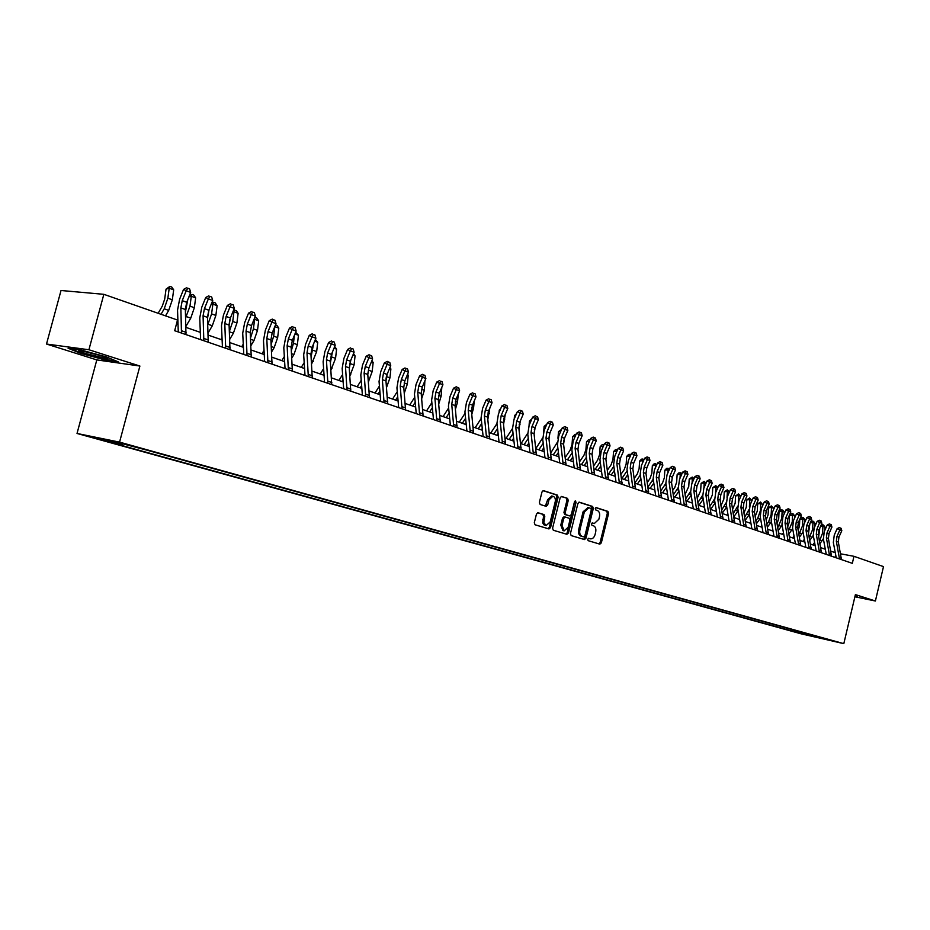<?xml version="1.0" encoding="UTF-8"?>
<svg xmlns="http://www.w3.org/2000/svg" width="930" height="930" viewBox="0 0 930 930"><rect width="100%" height="100%" fill="white"/><g stroke="black" fill="none" stroke-linecap="round" stroke-linejoin="round"><path stroke-width="1.4" d="M587.644 539.26L588.132 540.656L599.838 544.155L601.326 542.841L608.615 513.372L607.929 511.384L596.223 507.617L595.246 508.547L595.735 509.942L597.246 510.43C599.304 511.43 600.036 513.569 599.466 516.824L598.85 519.289L594.317 523.52L592.445 522.962L591.445 523.892L591.933 525.287L593.456 525.764C595.514 526.74 596.258 528.856 595.677 532.123L595.072 534.587C594.13 537.587 592.584 539.005 590.434 538.842L588.667 538.331L587.644 539.26M94.872 438.204L104.846 440.669L94.872 438.204M538.075 512.744L536.459 514.081L534.297 522.718L535.064 524.787L548.956 528.938L550.548 527.589L558.128 497.166L557.384 495.097L543.446 490.622L541.981 491.982L539.377 502.386L540.144 504.467L546.201 506.35L547.689 504.99L548.967 499.863L552.873 496.236C554.931 496.922 555.71 498.782 555.21 501.84L550.211 521.893L546.154 525.531L543.841 522.66L544.782 516.638L544.027 514.569L537.889 512.709M139.895 366.036L88.908 349.75L103.846 294.322L61.02 290.497L46.5 344.03L96.813 359.91L77.027 433.461L119.563 442.134L139.895 366.036L96.813 359.91M854.891 596.769L875.397 601.001L855.402 594.607L843.812 643.653L119.563 442.134M875.397 601.001L883.5 566.614L853.984 556.314L840.581 553.815M103.846 294.322L177.514 320.048L174.677 330.72L852.322 563.336L853.984 556.314M570.439 533.564L571.159 535.575L584.493 539.563L585.958 538.226L593.328 508.466L592.631 506.455L579.32 502.177L577.902 503.514L570.439 533.564M566.893 534.297L553.315 530.24L552.583 528.205L560.151 497.806L561.592 496.469L567.521 498.364L568.253 500.41L565.207 512.663L565.928 514.697L569.858 515.918L571.311 514.569L574.461 501.863L575.461 500.933L576.054 502.374L568.451 532.971L566.893 534.297M805.322 634.516L795.766 632.156L805.322 634.516M77.027 433.461L800.718 633.714L843.812 643.653M816.947 636.457L146.905 450.155L114.46 441.657L96.72 438.042L121.888 445.005L115.006 443.598L792.162 631.086L799.149 632.702L800.3 631.83M817.144 636.852L799.149 632.702M88.908 349.75L46.5 344.03M835.28 552.687L830.804 551.141M825.305 549.235L820.713 547.642M815.192 545.712L810.472 544.085M804.903 542.155L800.067 540.47M794.452 538.528L789.5 536.808M783.839 534.843L778.759 533.076M773.063 531.1L767.843 529.286M762.1 527.298L756.741 525.438M750.963 523.439L745.465 521.521M739.641 519.51L734.003 517.545M728.132 515.511L722.343 513.5M716.426 511.454L710.485 509.384M704.533 507.315L698.43 505.211M692.432 503.118L686.166 500.945M680.109 498.852L673.692 496.62M667.589 494.504L660.998 492.214M654.848 490.075L648.082 487.727M641.874 485.576L634.923 483.17M628.668 480.996L621.542 478.52M615.23 476.334L607.906 473.789M601.559 471.591L594.038 468.976M587.621 466.755L579.902 464.07M573.426 461.826L565.498 459.071M558.976 456.816L550.827 453.991M544.248 451.701L535.878 448.795M529.24 446.493L520.649 443.517M513.953 441.192L505.118 438.123M498.364 435.775L489.273 432.624M482.461 430.265L473.126 427.021M466.256 424.638L456.665 421.313M449.725 418.907L439.855 415.478M432.857 413.048L422.708 409.526M415.652 407.084L405.213 403.457M398.087 400.981L387.357 397.261M380.161 394.762L369.117 390.937M361.851 388.415L350.494 384.474M343.17 381.928L331.475 377.871M324.07 375.301L312.038 371.128M304.563 368.536L292.183 364.235M284.627 361.619L271.886 357.19M264.26 354.551L251.123 349.994M243.416 347.32L229.896 342.624M222.119 339.927L208.181 335.091M200.322 332.359L185.965 327.383M178.025 324.628L176.444 324.082M835.07 557.419L835.686 554.826M792.511 629.657L792.162 631.086M122.83 443.982L121.888 445.005M810.472 634.655L809.937 635.69M854.961 596.479L857.448 596.99L855.17 595.607M68.076 348.227L80.48 353.295L105.23 360.003L118.18 361.828L106.229 356.864L80.864 349.971L68.076 348.227M588.341 538.354L589.422 538.633M593.317 523.311L592.108 522.997M599.001 543.899L600.083 542.585L607.36 513.139L606.674 511.151L595.874 507.675M583.61 539.295L584.714 537.97L592.073 508.233L591.375 506.222L578.925 502.212M582.575 536.61L583.831 536.866L584.854 535.936L591.329 509.78L590.841 508.373L588.864 507.768L584.342 512.023L579.89 529.972C579.309 533.262 580.064 535.401 582.157 536.366L582.633 536.622M587.969 507.629L583.087 511.791L584.342 512.023M582.529 536.598L580.913 536.11C578.82 535.145 578.065 533.006 578.646 529.716L583.087 511.791M561.185 496.504L567.521 498.364M568.683 515.685L564.673 514.464L563.952 512.43L566.998 500.177L566.265 498.131M566.079 534.053L567.207 532.716L574.775 501.247M562.034 525.392L564.173 530.867L568.16 527.252L569.892 520.265L569.172 518.243L565.254 517.034L563.778 518.382L562.034 525.392L560.778 525.148L562.929 530.612L564.173 530.867M565.173 517.022L563.999 516.789L562.534 518.138L563.778 518.382M560.778 525.148L562.534 518.138M546.154 525.531L543.852 524.776L542.702 522.893L543.527 516.383L542.783 514.325L537.587 512.732M551.746 496.027L547.712 499.619L548.967 499.863M545.34 506.094L547.712 499.619M548.142 528.693L549.293 527.345L556.872 496.934L556.128 494.865L543.039 490.656M818.679 536.75L819.818 528.031M821.062 525.241L823.469 524.973L824.887 526.926L824.724 530.6M824.887 526.926L822.922 526.206L822.608 533.064L819.47 540.969M823.341 538.726L819.969 543.666M812.832 544.899L814.587 542.516M822.678 524.694L822.922 526.206L820.527 526.427M839.488 558.93L836.349 541.33L836.965 536.424L839.848 529.961L837.128 528.682L834.257 535.134L833.338 542.481L836.256 557.826M841.464 559.616L838.325 542.027L838.93 537.133L841.813 530.681L839.848 529.961L840.383 528.077L841.173 528.368L839.302 527.566L840.383 528.077M839.302 527.566L837.128 528.682M841.813 530.681L841.173 528.368M808.519 533.518L809.867 523.73M810.553 522.172L811.506 521.172L813.529 521.346L814.959 523.311L814.808 526.554M814.959 523.311L812.948 522.579L812.634 529.484L809.298 537.691M821.446 552.734L818.33 534.913L818.97 529.937L821.876 523.392L817.121 521.358L814.215 527.903L813.262 535.366L809.798 540.446M802.811 541.423L804.38 539.284M812.727 521.056L812.948 522.579L810.263 522.834M798.196 530.228L799.451 526.136L799.777 519.335M799.893 519.068L801.393 517.475L803.427 517.661L804.869 519.638L804.741 522.439M804.869 519.638L802.834 518.894L802.509 525.845L798.951 534.378M803.055 532.053L799.463 537.18M792.639 537.889L793.999 536.017M802.613 517.359L802.834 518.894L799.846 519.184M787.71 526.868L789.152 522.451L789.5 515.452L791.128 513.732L793.185 513.918L794.627 515.906L794.511 518.243M794.627 515.906L792.558 515.162L792.221 522.16L788.454 531.018M792.662 528.635L788.966 533.878M782.304 534.308L783.467 532.716M792.348 513.616L792.558 515.162L789.5 515.452M829.525 555.512L826.398 537.784L827.026 532.844L829.92 526.334L827.2 525.043L824.306 531.542L823.375 538.947L826.282 554.396M831.536 556.198L828.409 538.493L829.025 533.564L831.92 527.066L829.92 526.334L830.478 524.439L831.281 524.729L829.386 523.927L830.478 524.439M829.386 523.927L827.2 525.043M831.92 527.066L831.281 524.729M819.411 552.036L816.296 534.192L816.935 529.205L820.411 520.742L821.225 521.033L819.33 520.219L820.411 520.742M813.262 535.366L816.156 550.92M819.33 520.219L817.121 521.358M821.876 523.392L821.225 521.033M809.123 548.514L806.043 530.53L806.682 525.52L809.623 518.905L806.88 517.603L803.95 524.206L802.985 531.727L805.868 547.386M811.192 549.223L808.1 531.274L808.74 526.264L811.681 519.661L809.623 518.905L810.193 516.987L811.018 517.289L809.1 516.464L810.193 516.987M809.1 516.464L806.88 517.603M811.681 519.661L811.018 517.289M777.05 523.451L778.701 518.707L779.049 511.663L780.7 509.931L782.769 510.117L784.223 512.128L784.13 513.965M784.223 512.128L782.13 511.361L781.77 518.417L777.782 527.612M782.118 525.159L778.305 530.53M771.807 530.67L772.749 529.356M781.932 509.803L782.13 511.361L779.049 511.663M798.684 544.922L795.615 526.822L796.266 521.765L799.219 515.104L796.487 513.802L793.534 520.451L792.558 528.031L795.417 543.806M800.788 545.643L797.708 527.566L798.359 522.521L801.311 515.871L799.219 515.104L799.812 513.162L800.649 513.476L798.719 512.651L799.812 513.162M798.719 512.651L796.487 513.802M801.311 515.871L800.649 513.476M856.588 595.979L857.076 596.595L855.03 596.177M100.893 355.667L80.805 350.622C76.969 350.238 78.655 351.226 85.874 353.598L107.055 358.713C109.124 358.701 107.078 357.69 100.893 355.667M116.192 361.003L104.974 359.422L80.991 352.923L70.227 348.518M766.204 519.975L768.075 514.906L768.447 507.815L771.342 505.943L773.655 508.28L773.586 509.605M773.655 508.28L771.528 507.501L771.156 514.604L768.575 521.904L766.936 524.16M771.389 521.625L767.459 527.136M761.147 526.961L761.868 525.962M771.342 505.943L771.528 507.501L768.447 507.815M755.195 516.441L757.287 511.047L757.671 503.897L760.577 502.014L762.879 505.164M762.926 504.362L760.752 503.583L760.368 510.733L757.776 518.103L755.916 520.661M760.496 518.045L756.45 523.706M750.312 523.206L750.812 522.521M760.577 502.014L760.752 503.583L757.671 503.897M744 512.872L746.313 507.129L746.709 499.922L749.65 498.027L751.998 500.642M752.01 500.398L749.813 499.596L749.406 506.966M748.976 509.605L744.721 517.115M749.417 514.395L745.244 520.219M749.65 498.027L749.813 499.596L746.709 499.922M732.619 509.245L735.177 503.142L735.584 495.888L738.536 493.97L740.85 496.248M740.815 496.318L738.687 495.55L738.315 502.212M737.641 506.292L733.328 513.523M738.153 510.698L733.863 516.696M738.536 493.97L738.687 495.55L735.584 495.888M721.041 505.571L723.854 499.096L724.272 491.784L727.248 489.843L729.446 491.947M729.353 492.144L727.388 491.435L727.039 497.492M726.144 502.758L721.75 509.873M726.714 506.931L722.285 513.128M727.248 489.843L727.388 491.435L724.272 491.784M788.07 541.283L785.025 523.055L785.687 517.952L788.663 511.233L785.92 509.931L782.944 516.638L781.956 524.276L784.792 540.156M790.209 542.016L787.152 523.811L787.815 518.719L790.791 512.012L788.663 511.233L789.268 509.291L790.116 509.605L788.175 508.768L789.268 509.291M788.175 508.768L785.92 509.931M790.791 512.012L790.116 509.605M777.282 537.587L774.26 519.219L774.934 514.081L777.933 507.315L775.178 506.001L772.191 512.767L771.179 520.451L774.004 536.459M779.456 538.331L776.434 519.986L777.096 514.86L780.096 508.106L777.933 507.315L778.55 505.35L779.421 505.676L777.457 504.827L778.55 505.35M777.457 504.827L775.178 506.001M780.096 508.106L779.421 505.676M766.332 533.82L763.332 515.325L764.018 510.151L767.029 503.316L764.274 502.002L761.263 508.826L760.24 516.58L763.042 532.692M768.529 534.576L765.529 516.104L766.215 510.942L769.226 504.118L767.029 503.316L767.669 501.351L768.54 501.677L766.564 500.828L767.669 501.351M766.564 500.828L764.274 502.002M769.226 504.118L768.54 501.677M755.195 529.995L752.219 511.361L752.916 506.153L755.951 499.259L753.184 497.945L750.161 504.827L749.115 512.628L751.893 528.868M757.438 530.763L754.451 512.163L755.148 506.955L758.183 500.084L755.951 499.259L756.59 497.283L757.485 497.608L755.486 496.76L756.59 497.283M755.486 496.76L753.184 497.945M758.183 500.084L757.485 497.608M743.872 526.113L740.919 507.338L741.629 502.084L744.686 495.144L741.919 493.818L738.873 500.759L737.804 508.629L740.571 524.973M746.151 526.892L743.198 508.152L743.895 502.909L746.953 495.969L744.686 495.144L745.349 493.144L746.255 493.481L744.244 492.621L745.349 493.144M744.244 492.621L741.919 493.818M746.953 495.969L746.255 493.481M709.265 501.851L712.345 494.969L712.775 487.611L715.775 485.658L717.844 487.576M717.704 487.901L715.902 487.25L715.577 492.761M714.484 499.073L709.974 506.187M715.065 503.095L710.567 509.419M715.775 485.658L715.902 487.25L712.775 487.611M732.352 522.16L729.434 503.258L730.155 497.957L733.235 490.947L730.457 489.622L727.388 496.62L726.318 504.548L729.05 521.021M734.677 522.951L731.747 504.072L732.468 498.794L735.537 491.796L733.235 490.947L733.91 488.948L734.828 489.285L732.805 488.413L733.91 488.948M732.805 488.413L730.457 489.622M735.537 491.796L734.828 489.285M697.302 498.073L700.639 490.784L701.092 483.368L704.115 481.391L706.056 483.123M705.847 483.588L704.219 482.996L703.917 487.994M702.627 495.272L698 502.444M703.231 499.212L698.872 505.362M704.115 481.391L704.219 482.996L701.092 483.368M720.657 518.138L717.762 499.096L718.495 493.76L721.587 486.692L718.809 485.355L715.728 492.412L714.624 500.41L717.332 516.999M723.005 518.952L720.111 499.933L720.843 494.609L723.935 487.553L721.587 486.692L722.285 484.67L723.215 485.018L721.169 484.135L722.285 484.67M721.169 484.135L718.809 485.355M723.935 487.553L723.215 485.018M685.119 494.249L688.746 486.53L689.211 479.055L692.246 477.067L694.059 478.601M693.792 479.206L692.35 478.671L692.071 483.147M690.583 491.389L685.805 498.654M691.188 495.272L686.979 501.235M692.246 477.067L692.35 478.671L689.211 479.055M708.753 514.058L705.893 494.865L706.626 489.482L709.753 482.356L706.974 481.019L703.859 488.145L702.743 496.202L705.428 512.918M711.148 514.871L708.276 495.713L709.02 490.343L712.136 483.228L709.753 482.356L710.462 480.322L711.415 480.671L709.346 479.787L710.462 480.322M709.346 479.787L706.974 481.019M712.136 483.228L711.415 480.671M672.739 490.366L674.82 487.401L676.645 482.205L677.133 474.672L678.935 472.812L681.167 473.01L681.864 473.986M681.539 474.742L680.272 474.277L680.028 478.206M678.342 487.401L673.413 494.807M678.935 491.273L674.889 497.039M680.19 472.661L680.272 474.277L677.133 474.672M696.64 509.896L693.815 490.563L694.571 485.146L697.709 477.95L694.919 476.613L691.792 483.798L690.665 491.912L693.315 508.757M699.081 510.733L696.245 491.435L697 486.018L700.127 478.834L697.709 477.95L698.43 475.904L699.407 476.265L697.326 475.37L698.43 475.904M697.326 475.37L694.919 476.613M700.127 478.834L699.407 476.265M660.126 486.437L662.497 483.042L664.346 477.811L664.845 470.208L666.671 468.336L669.461 469.29M669.065 470.196L667.996 469.813L667.775 473.149M665.892 483.321L660.8 490.912M666.485 487.204L662.59 492.772M667.926 468.185L667.996 469.813L664.845 470.208M684.329 505.664L681.527 486.192L682.294 480.729L685.457 473.475L682.667 472.126L679.516 479.369L678.365 487.564L680.992 504.525M686.805 506.525L684.003 487.076L684.771 481.612L687.921 474.37L685.457 473.475L686.201 471.405L687.189 471.766L685.085 470.871L686.201 471.405M685.085 470.871L682.667 472.126M687.921 474.37L687.189 471.766M647.303 482.461L649.977 478.613L651.825 473.335L652.349 465.674L654.185 463.791L656.836 464.512M656.371 465.581L655.511 465.267L655.325 467.999M653.22 479.183L647.966 486.96M653.802 483.077L650.082 488.424M655.452 463.628L655.511 465.267L652.349 465.674M671.797 501.363L669.03 481.74L669.809 476.23L672.995 468.906L670.205 467.558L667.031 474.87L665.857 483.123L668.461 500.224M674.32 502.235L671.553 482.635L672.332 477.137L675.506 469.824L672.995 468.906L673.762 466.837L674.762 467.209L672.646 466.302L673.762 466.837M672.646 466.302L670.205 467.558M675.506 469.824L674.762 467.209M634.237 478.415L637.224 474.102L639.096 468.778L639.642 461.059L641.502 459.164L643.99 459.653M643.455 460.873L642.804 460.641L642.653 462.733M640.328 474.963L634.899 482.949M640.898 478.904L637.352 484.007M642.758 458.99L642.804 460.641L639.642 461.059M620.949 474.323L624.263 469.522L626.146 464.151L626.704 456.363L628.587 454.445L630.924 454.7M630.319 456.095L629.773 457.351M627.204 470.673L621.786 478.613M627.762 474.649L624.402 479.52M629.854 454.282L629.877 455.933L626.704 456.363M607.418 470.173L611.068 464.849L612.963 459.432L613.544 451.585L615.439 449.655L617.555 449.783M616.939 451.224L616.671 451.852M613.835 466.302L608.569 474.021M614.393 470.336L611.231 474.951M616.718 449.481L616.718 451.143L613.544 451.585M593.631 465.976L597.63 460.106L599.548 454.631L600.152 446.726L602.07 444.784L603.942 444.819M600.222 461.85L595.119 469.348M600.792 465.965L597.827 470.289M603.314 446.272L600.152 446.726M603.326 446.237L603.338 444.598M579.588 461.71L583.959 455.27L585.9 449.748L586.516 441.773L588.457 439.809L590.085 439.75M586.365 457.316L581.413 464.605M586.923 461.524L584.18 465.558M589.399 441.355L586.516 441.773M589.713 440.611L589.736 439.623M565.289 457.397L570.044 450.353L571.997 444.773L572.636 436.728L574.601 434.763L575.961 434.601M572.252 452.701L567.474 459.757M572.81 457.014L570.276 460.734M575.217 436.344L572.636 436.728M550.711 453.015L557.337 442.262M557.953 438.274L558.5 431.601L561.534 429.451M563.917 439.948L563.522 442.703M557.861 448.016L553.269 454.84M558.419 452.433L556.128 455.828M560.767 431.253L558.5 431.601M535.854 448.586L542.643 437.914M543.655 431.799L544.108 426.382L546.817 424.254M549.665 433.566L548.909 438.507M543.213 443.25L538.807 449.818M543.771 447.783L541.725 450.829M546.05 426.068L544.108 426.382M521.009 443.645L527.694 433.299M529.065 425.452L529.437 421.058L531.821 418.977M535.122 427.335L534.087 433.938M528.275 438.402L524.078 444.703M528.833 443.064L527.054 445.737M531.042 420.802L529.437 421.058M506.013 438.437L512.488 428.486M514.209 419.081L514.511 415.629L516.51 413.641M520.312 420.999L518.963 429.23M513.058 433.485L509.082 439.495M513.616 438.274L512.105 440.553M515.755 415.431L514.511 415.629M490.715 433.124L496.992 423.534M499.073 412.56L499.282 410.107L500.689 408.723M505.234 414.513L503.56 424.406M497.55 428.498L493.784 434.194M498.096 433.403L496.876 435.263M500.166 409.956L499.282 410.107M475.137 427.719L481.194 418.465M483.647 405.875L484.565 403.701M489.877 407.851L487.832 419.465M481.728 423.417L478.206 428.788M482.275 428.463L481.345 429.881M474.219 401.028L473.591 407.863L471.801 414.42M465.593 418.256L462.326 423.278M466.128 423.452L465.523 424.382M459.257 422.208L465.07 413.28M458.281 394.029L457.514 402.097L455.433 409.258M449.132 413.025L446.133 417.651M443.075 416.594L448.632 407.991M441.82 387.322L441.122 396.215L438.739 403.992M432.345 407.7L429.625 411.932M426.568 410.862L431.857 402.632M424.871 380.87L424.394 390.216L421.697 398.61M415.21 402.295L412.781 406.085M409.723 405.027L414.745 397.18M407.584 374.29L408.247 375.243L407.34 384.102L404.294 393.111M408.247 375.243L407.317 374.906M397.726 396.796L395.61 400.121M392.553 399.063L397.273 391.646M389.926 367.559L390.879 368.919L389.949 377.859L386.531 387.496M390.879 368.919L389.554 368.443M386.462 376.173L385.938 379.37M379.87 391.216L378.08 394.041M375.034 392.983L379.428 386.02M659.044 496.992L656.324 477.218L657.115 471.661L660.323 464.268L657.522 462.919L654.325 470.289L653.139 478.625L655.708 495.841M661.614 497.875L658.882 478.125L659.672 472.579L662.869 465.209L660.323 464.268L661.102 462.187L662.125 462.559L659.986 461.64L661.102 462.187M659.986 461.64L657.522 462.919M662.869 465.209L662.125 462.559M646.071 492.54L643.386 472.603L644.188 467L647.419 459.548L644.618 458.199L641.398 465.639L640.189 474.033L642.723 491.389M648.687 493.435L645.99 473.533L646.792 467.941L650.012 460.501L647.419 459.548L648.21 457.444L649.256 457.827L647.094 456.909L648.21 457.444M647.094 456.909L644.618 458.199M650.012 460.501L649.256 457.827M632.853 488.006L630.215 467.918L631.028 462.268L634.283 454.747L631.493 453.387L628.238 460.896L627.006 469.359L629.505 486.855M635.515 488.913L632.865 468.86L633.679 463.221L636.934 455.712L634.283 454.747L635.097 452.631L636.155 453.015L633.981 452.085L635.097 452.631M633.981 452.085L631.493 453.387M636.934 455.712L636.155 453.015M619.415 483.391L616.811 463.14L617.636 457.444L620.915 449.853L618.125 448.493L614.846 456.072L613.602 464.605L616.055 482.24M622.124 484.321L619.508 464.105L620.345 458.409L623.612 450.841L620.915 449.853L621.752 447.725L622.833 448.121L620.636 447.179L621.752 447.725M620.636 447.179L618.125 448.493M623.612 450.841L622.833 448.121M605.721 478.683L603.163 458.281L604.012 452.538L607.302 444.877L604.512 443.505L601.222 451.155L599.943 459.769L602.361 477.532M608.476 479.636L605.907 459.269L606.755 453.526L610.045 445.877L607.302 444.877L608.162 442.726L609.266 443.133L607.046 442.18L608.162 442.726M607.046 442.18L604.512 443.505M610.045 445.877L609.266 443.133M591.782 473.905L589.26 453.34L590.132 447.539L593.445 439.797L590.643 438.437L587.33 446.156L586.04 454.84L588.423 472.742M594.584 474.87L592.061 454.328L592.922 448.539L596.246 440.82L593.445 439.797L594.328 437.646L595.444 438.053L593.212 437.088L594.328 437.646M593.212 437.088L590.643 438.437M596.246 440.82L595.444 438.053M577.577 469.022L575.112 448.295L575.984 442.448L579.332 434.636L576.53 433.264L573.194 441.053L571.869 449.818L574.217 467.871M580.436 470.01L577.96 449.306L578.832 443.471L582.18 435.682L579.332 434.636L580.239 432.462L581.378 432.88L579.111 431.915L580.239 432.462M579.111 431.915L576.53 433.264M582.18 435.682L581.378 432.88M563.115 464.058L560.685 443.157L561.592 437.263L564.963 429.381L562.162 427.998L558.791 435.868L557.442 444.703L559.744 462.908M566.021 465.058L563.592 444.191L564.487 438.297L567.858 430.439L564.963 429.381L565.882 427.184L567.044 427.614L564.766 426.638L565.882 427.184M564.766 426.638L562.162 427.998M567.858 430.439L567.044 427.614M548.375 459.002L546.003 437.925L546.921 431.973L550.316 424.01L547.514 422.639L544.12 430.578L542.748 439.495L545.003 457.839M551.339 460.013L548.967 438.983L549.874 433.043L553.269 425.091L550.316 424.01L551.258 421.813L552.443 422.243L551.258 421.813M550.142 421.255L547.514 422.639M553.269 425.091L552.443 422.243M533.343 453.84L531.03 432.601L531.972 426.591L535.389 418.558L532.588 417.175L529.17 425.196L527.775 434.194L529.984 452.689M536.378 454.886L534.053 433.671L534.983 427.672L538.4 419.651L535.389 418.558L536.354 416.338L537.563 416.779L536.354 416.338M535.238 415.78L532.588 417.175M538.4 419.651L537.563 416.779M518.033 448.586L515.778 427.172L516.731 421.104L520.172 412.99L517.382 411.606L513.941 419.709L512.511 428.788L514.674 447.435M521.125 449.643L518.859 428.265L519.8 422.208L523.241 414.106L520.172 412.99L521.172 410.746L522.404 411.2L521.172 410.746M520.056 410.2L517.382 411.606M523.241 414.106L522.404 411.2M502.433 443.226L500.235 421.627L501.2 415.512L504.676 407.317L501.875 405.922L498.41 414.106L496.957 423.266L499.061 442.075M505.571 444.308L503.363 422.743L504.327 416.64L507.792 408.456L504.676 407.317L505.699 405.062L506.943 405.526L505.699 405.062M504.572 404.504L501.875 405.922M507.792 408.456L506.943 405.526M486.518 437.763L484.379 415.989L485.367 409.816L488.866 401.528L486.076 400.144L482.577 408.41L481.101 417.651L483.147 436.612M489.726 438.867L487.576 417.128L488.564 410.955L492.051 402.702L488.866 401.528L489.912 399.261L491.191 399.726L489.912 399.261M488.796 398.703L486.076 400.144M492.051 402.702L491.191 399.726M470.278 432.194L468.22 410.235L469.22 403.992L472.742 395.634L469.952 394.239L466.442 402.585L464.93 411.92L466.918 431.043M473.556 433.322L471.475 411.386L472.475 405.166L475.997 396.819L472.742 395.634L473.823 393.344L475.125 393.82L473.823 393.344M472.707 392.797L469.952 394.239M475.997 396.819L475.125 393.82M453.724 426.51L451.736 404.364L452.759 398.063L456.305 389.612L453.515 388.217L449.981 396.657L448.434 406.073L450.376 425.359M457.06 427.661L455.049 405.538L456.072 399.261L459.618 390.833L456.305 389.612L457.409 387.31L458.734 387.798L457.409 387.31M456.293 386.764L453.515 388.217M459.618 390.833L458.734 387.798M436.833 420.709L434.915 398.366L435.961 392.018L439.541 383.474L436.751 382.079L433.182 390.6L431.613 400.109L433.485 419.558M440.239 421.883L438.297 399.575L439.344 393.239L442.913 384.718L439.541 383.474L440.669 381.161L442.017 381.66L440.669 381.161M439.553 380.603L436.751 382.079M442.913 384.718L442.017 381.66M419.604 414.792L417.756 392.262L418.814 385.845L422.429 377.22L419.651 375.813L416.047 384.427L414.454 394.029L416.256 413.652M423.08 415.989L421.209 393.495L422.278 387.089L425.87 378.475L422.429 377.22L423.58 374.883L424.964 375.395L423.58 374.883M422.476 374.325L419.651 375.813M425.87 378.475L424.964 375.395M402.016 408.758L400.237 386.02L401.33 379.545L404.957 370.826L402.19 369.431L398.563 378.126L396.936 387.822L398.668 407.607M405.561 409.979L403.771 387.275L404.852 380.823L408.479 372.116L404.957 370.826L406.154 368.478L407.561 368.989L406.154 368.478M405.05 367.92L402.19 369.431M408.479 372.116L407.561 368.989M371.907 360.677L373.151 362.468L372.186 371.489L368.385 381.788M373.151 362.468L371.43 361.84M368.815 368.164L367.78 374.209M361.63 385.543L360.201 387.833M357.155 386.787L361.224 380.3M384.055 402.597L382.37 379.661L383.474 373.116L387.136 364.304L384.369 362.898L380.719 371.698L379.056 381.486L380.719 401.446M387.671 403.841L385.973 380.94L387.078 374.418L390.728 365.618L387.136 364.304L388.356 361.933L389.798 362.468L388.356 361.933M387.252 361.375L384.369 362.898M390.728 365.618L389.798 362.468M353.516 353.644L355.062 355.888L354.063 364.99L349.854 375.999M355.062 355.888L352.912 355.097M350.761 360.305L349.285 368.571M343.007 379.789L341.938 381.498M338.915 380.451L342.612 374.499M365.711 396.296L364.118 373.163L365.246 366.56L368.943 357.643L366.188 356.237L362.502 365.141L360.805 375.023L362.386 395.157M369.419 397.563L367.792 374.465L368.919 367.885L372.605 358.992L368.943 357.643L370.198 355.26L371.663 355.795L370.198 355.26M369.094 354.702L366.188 356.237M372.605 358.992L371.663 355.795M334.707 346.506L336.59 349.157L335.556 358.352L330.917 370.105M336.59 349.157L333.998 348.215M332.347 352.226L330.394 362.758M323.977 373.941L323.303 375.034M320.28 373.988L323.605 368.617M346.983 389.868L345.483 366.525L346.634 359.852L350.354 350.843L347.611 349.436L343.902 358.434L342.159 368.408L343.67 388.728M350.761 391.17L349.238 367.862L350.389 361.212L354.109 352.214L350.354 350.843L351.645 348.436L353.144 348.994L351.645 348.436M350.54 347.878L347.611 349.436M354.109 352.214L353.144 348.994M315.398 339.45L317.723 342.287L316.665 351.575L311.573 364.13M317.723 342.287L314.677 341.182M313.561 343.914L311.085 356.806M301.262 367.385L304.18 362.63M327.86 383.3L326.442 359.747L327.627 353.005L331.371 343.902L328.639 342.496L324.896 351.587L323.128 361.665L324.547 382.172M331.719 384.625L330.278 361.107L331.464 354.388L335.207 345.297L331.371 343.902L332.696 341.473L334.23 342.042L332.696 341.473M331.603 340.915L328.639 342.496M335.207 345.297L334.23 342.042M295.659 332.243L298.46 335.277L297.368 344.658L293.95 354.539L291.799 358.062M298.46 335.277L294.938 333.998M294.392 335.358L293.462 343.251L291.346 350.691M281.837 360.642L284.324 356.562M308.307 376.592L306.993 352.819L308.202 346.018L311.98 336.8L309.26 335.393L305.482 344.588L303.68 354.772L305.017 375.464M312.259 377.952L310.922 354.214L312.12 347.425L315.898 338.229L311.98 336.8L313.34 334.358L314.91 334.94L313.34 334.358M312.248 333.8L309.26 335.393M315.898 338.229L314.91 334.94M275.489 324.884L276.931 325.407L278.791 328.116L277.651 337.578L274.199 347.576L271.583 351.9M278.791 328.116L274.803 326.663L273.653 336.149L271.153 344.425M261.993 353.76L264.027 350.389M288.335 369.733L287.126 345.739L288.358 338.869L292.171 329.557L289.451 328.15L285.65 337.439L283.801 347.727L285.045 368.606M292.369 371.117L291.125 347.169L292.357 340.31L296.159 331.01L292.171 329.557L293.566 327.093L295.159 327.686L293.566 327.093M292.473 326.535L289.451 328.15M296.159 331.01L295.159 327.686M254.785 317.56L256.808 318.06L258.68 320.792L257.505 330.359L254.03 340.461L250.902 345.658M258.68 320.792L254.611 319.316L253.425 328.895L250.507 338.009M241.719 346.727L243.265 344.147M255.18 317.467L254.006 319.467M267.91 362.723L266.805 338.508L268.072 331.568L271.909 322.14L269.212 320.734L265.376 330.138L263.492 340.531L264.643 361.596M272.037 364.142L270.909 339.962L272.165 333.033L276.001 323.64L271.909 322.14L273.35 319.664L274.978 320.269L273.35 319.664M272.269 319.106L269.212 320.734M276.001 323.64L274.978 320.269M229.082 324.628L229.919 319.35M233.558 310.213L236.243 310.55L238.127 313.317L236.918 322.966L233.395 333.184L229.745 339.311M238.127 313.317L233.965 311.794L232.744 321.478L229.385 331.429M220.991 339.531L222.026 337.799M234.581 309.934L233.965 311.794L232.791 312.108M247.031 355.562L246.043 331.115L247.334 324.093L251.205 314.561L248.519 313.154L244.66 322.675L242.718 333.173L243.776 354.435M251.24 357.004L250.228 332.603L251.519 325.605L255.378 316.095L251.205 314.561L252.681 312.062L254.355 312.678L252.681 312.062M251.612 311.503L248.519 313.154M255.378 316.095L254.355 312.678M207.506 318.444L209.076 309.55M211.68 303.122L213.516 302.25L215.225 302.866L217.12 305.668L215.865 315.421L212.319 325.756L208.099 332.882M217.12 305.668L212.865 304.122L211.598 313.887L207.762 324.709M199.811 332.184L200.287 331.371M213.516 302.25L212.865 304.122L211.075 304.598M225.676 348.227L224.804 323.547L226.118 316.456L230.024 306.819L227.362 305.412L223.467 315.038L221.491 325.651L222.433 347.111M229.989 349.703L229.094 325.07L230.407 318.002L234.302 308.376L230.024 306.819L231.547 304.296L233.256 304.924L231.547 304.296M230.477 303.738L227.362 305.412M234.302 308.376L233.256 304.924M185.43 311.934L187.779 299.634M189.174 296.17L191.987 294.392L193.731 295.019L195.637 297.844L194.347 307.702L190.755 318.153L185.93 326.372M195.637 297.844L191.289 296.263L189.976 306.133L185.64 317.886M191.987 294.392L191.289 296.263L188.86 296.937M203.821 340.729L203.077 315.816L204.426 308.644L208.367 298.89L205.716 297.484L201.787 307.226L199.764 317.955L200.601 339.624M208.239 342.24L207.471 317.374L208.808 310.225L212.738 300.483L208.367 298.89L209.936 296.356L211.68 296.995L209.936 296.356M208.866 295.798L205.716 297.484M212.738 300.483L211.68 296.995M158.135 313.282L162.273 306.144L164.691 299.1L166.04 289.149L169.958 286.347L171.736 286.998L173.678 289.846L172.329 299.797L168.702 310.376L165.517 315.851M173.678 289.846L169.214 288.23L167.865 298.204L164.226 308.795L161.041 314.294M169.958 286.347L169.214 288.23L166.04 289.149M181.466 333.056L180.862 307.9L182.233 300.657L186.209 290.776L183.57 289.381L179.618 299.228L177.549 310.074L178.269 331.952M185.977 334.602L185.349 309.492L186.721 302.273L190.673 292.415L186.209 290.776L187.814 288.219L189.604 288.881L187.814 288.219M186.756 287.661L183.57 289.381M190.673 292.415L189.604 288.881M588.981 538.54L590.225 538.796M592.77 523.206L594.026 523.451M606.674 511.151L607.929 511.384M607.36 513.139L608.615 513.372M600.083 542.585L601.326 542.841M591.375 506.222L592.631 506.455M592.073 508.233L593.328 508.466M584.714 537.97L585.958 538.226M578.646 529.716L579.89 529.972M580.913 536.11L582.157 536.366M566.998 500.177L568.253 500.41M563.952 512.43L565.207 512.663M564.673 514.464L565.928 514.697M568.497 515.65L569.753 515.894M574.798 502.142L576.054 502.374M567.207 532.716L568.451 532.971M542.783 514.325L544.027 514.569M543.527 516.383L544.782 516.638M542.69 519.742L543.945 519.986M546.433 504.758L547.689 504.99M556.128 494.865L557.384 495.097M556.872 496.934L558.128 497.166M549.293 527.345L550.548 527.589M823.631 533.425L822.608 533.064M822.097 540.783L820.121 540.086M836.349 541.33L838.325 542.027M836.965 536.424L838.93 537.133M839.418 557.384L841.394 558.07M813.529 529.809L812.634 529.484M812.134 537.273L810.123 536.564M803.264 526.124L802.509 525.845M802.02 533.704L799.974 532.983M792.848 522.381L792.221 522.16M791.744 530.077L789.675 529.344M826.398 537.784L828.409 538.493M827.026 532.844L829.025 533.564M829.455 553.955L831.467 554.64M816.296 534.192L818.33 534.913M816.935 529.205L818.97 529.937M819.342 550.467L821.376 551.165M806.043 530.53L808.1 531.274M806.682 525.52L808.74 526.264M809.065 546.933L811.134 547.642M781.316 526.403L779.201 525.659M795.615 526.822L797.708 527.566M796.266 521.765L798.359 522.521M798.614 543.329L800.718 544.05M770.714 522.66L768.575 521.904M759.95 518.859L757.776 518.103M748.999 515.011L746.79 514.232M737.885 511.082L735.642 510.291M726.586 507.106L724.307 506.292M785.025 523.055L787.152 523.811M785.687 517.952L787.815 518.719M788.012 539.679L790.151 540.411M774.26 519.219L776.434 519.986M774.934 514.081L777.096 514.86M777.224 535.959L779.398 536.715M763.332 515.325L765.529 516.104M764.018 510.151L766.215 510.942M766.274 532.193L768.482 532.948M752.219 511.361L754.451 512.163M752.916 506.153L755.148 506.955M755.137 528.356L757.38 529.124M740.919 507.338L743.198 508.152M741.629 502.084L743.895 502.909M743.814 524.45L746.104 525.241M715.054 503.037L712.787 502.235M729.434 503.258L731.747 504.072M730.155 497.957L732.468 498.794M732.317 520.486L734.63 521.288M703.173 498.84L701.069 498.108M717.762 499.096L720.111 499.933M718.495 493.76L720.843 494.609M720.611 516.464L722.97 517.266M691.083 494.586L689.153 493.9M705.893 494.865L708.276 495.713M706.626 489.482L709.02 490.343M708.707 512.36L711.101 513.186M678.784 490.238L677.052 489.633M693.815 490.563L696.245 491.435M694.571 485.146L697 486.018M696.605 508.187L699.046 509.036M666.275 485.832L664.729 485.286M681.527 486.192L684.003 487.076M682.294 480.729L684.771 481.612M684.294 503.944L686.77 504.804M653.546 481.345L652.197 480.868M669.03 481.74L671.553 482.635M669.809 476.23L672.332 477.137M671.762 499.631L674.285 500.503M640.596 476.776L639.456 476.381M627.401 472.126L626.483 471.801M613.986 467.395L613.288 467.151M534.913 429.858L534.32 429.648M520.01 424.522L519.138 424.208M504.827 419.07L503.665 418.651M489.354 413.525L487.878 412.99M473.591 407.863L471.801 407.224M457.514 402.097L455.386 401.342M441.122 396.215L438.646 395.331M424.394 390.216L421.569 389.205M407.34 384.102L404.143 382.962M389.949 377.859L386.427 376.603M656.324 477.218L658.882 478.125M657.115 471.661L659.672 472.579M659.021 495.248L661.59 496.132M643.386 472.603L645.99 473.533M644.188 467L646.792 467.941M646.048 490.773L648.663 491.679M630.215 467.918L632.865 468.86M631.028 462.268L633.679 463.221M632.842 486.227L635.504 487.146M616.811 463.14L619.508 464.105M617.636 457.444L620.345 458.409M619.403 481.601L622.112 482.531M603.163 458.281L605.907 459.269M604.012 452.538L606.755 453.526M605.709 476.881L608.464 477.834M589.26 453.34L592.061 454.328M590.132 447.539L592.922 448.539M591.771 472.08L594.584 473.045M575.112 448.295L577.96 449.306M575.984 442.448L578.832 443.471M577.577 467.186L580.436 468.174M560.685 443.157L563.592 444.191M561.592 437.263L564.487 438.297M563.115 462.21L566.033 463.21M546.003 437.925L548.967 438.983M546.921 431.973L549.874 433.043M548.375 457.13L551.351 458.153M531.03 432.601L534.053 433.671M531.972 426.591L534.983 427.672M533.367 451.957L536.389 453.003M515.778 427.172L518.859 428.265M516.731 421.104L519.8 422.208M518.057 446.691L521.137 447.749M500.235 421.627L503.363 422.743M501.2 415.512L504.327 416.64M502.456 441.308L505.595 442.401M484.379 415.989L487.576 417.128M485.367 409.816L488.564 410.955M486.541 435.833L489.75 436.937M468.22 410.235L471.475 411.386M469.22 403.992L472.475 405.166M470.324 430.241L473.591 431.369M451.736 404.364L455.049 405.538M452.759 398.063L456.072 399.261M453.77 424.545L457.107 425.696M434.915 398.366L438.297 399.575M435.961 392.018L439.344 393.239M436.891 418.733L440.285 419.895M417.756 392.262L421.209 393.495M418.814 385.845L422.278 387.089M419.663 412.792L423.127 413.99M400.237 386.02L403.771 387.275M401.33 379.545L404.852 380.823M402.074 406.736L405.62 407.956M372.186 371.489L368.594 370.198M368.896 380.975L368.303 380.754M382.37 379.661L385.973 380.94M383.474 373.116L387.078 374.418M384.125 400.551L387.74 401.795M354.063 364.99L350.389 363.676M350.75 374.569L349.715 374.209M364.118 373.163L367.792 374.465M365.246 366.56L368.919 367.885M365.792 394.239L369.489 395.517M335.556 358.352L331.812 357.015M332.208 368.036L330.743 367.513M345.483 366.525L349.238 367.862M346.634 359.852L350.389 361.212M347.076 387.787L350.854 389.089M316.665 351.575L312.84 350.203M313.282 361.351L311.352 360.677M326.442 359.747L330.278 361.107M327.627 353.005L331.464 354.388M327.953 381.207L331.812 382.532M297.368 344.658L293.462 343.251M293.95 354.539L291.532 353.691M306.993 352.819L310.922 354.214M308.202 346.018L312.12 347.425M308.411 374.476L312.352 375.836M277.651 337.578L273.653 336.149M274.199 347.576L271.281 346.541M287.126 345.739L291.125 347.169M288.358 338.869L292.357 340.31M288.44 367.594L292.473 368.978M257.505 330.359L253.425 328.895M254.03 340.461L250.577 339.241M266.805 338.508L270.909 339.962M268.072 331.568L272.165 333.033M268.026 360.561L272.153 361.979M236.918 322.966L232.744 321.478M233.395 333.184L229.396 331.777M246.043 331.115L250.228 332.603M247.334 324.093L251.519 325.605M247.159 353.377L251.367 354.83M215.865 315.421L211.598 313.887M212.319 325.756L208.041 324.245M224.804 323.547L229.094 325.07M226.118 316.456L230.407 318.002M225.816 346.018L230.117 347.506M194.347 307.702L189.976 306.133M190.755 318.153L186.384 316.607M203.077 315.816L207.471 317.374M204.426 308.644L208.808 310.225M203.972 338.497L208.378 340.02M172.329 299.797L167.865 298.204M168.702 310.376L164.226 308.795M180.862 307.9L185.349 309.492M182.233 300.657L186.721 302.273M181.629 330.801L186.14 332.359M589.19 538.586L590.434 538.842M593.061 523.276L594.317 523.52M587.609 507.536L588.864 507.768M568.602 515.673L569.858 515.918M563.999 516.789L565.254 517.034M551.618 496.004L552.873 496.236M105.788 357.376L107.055 358.713"/></g></svg>
